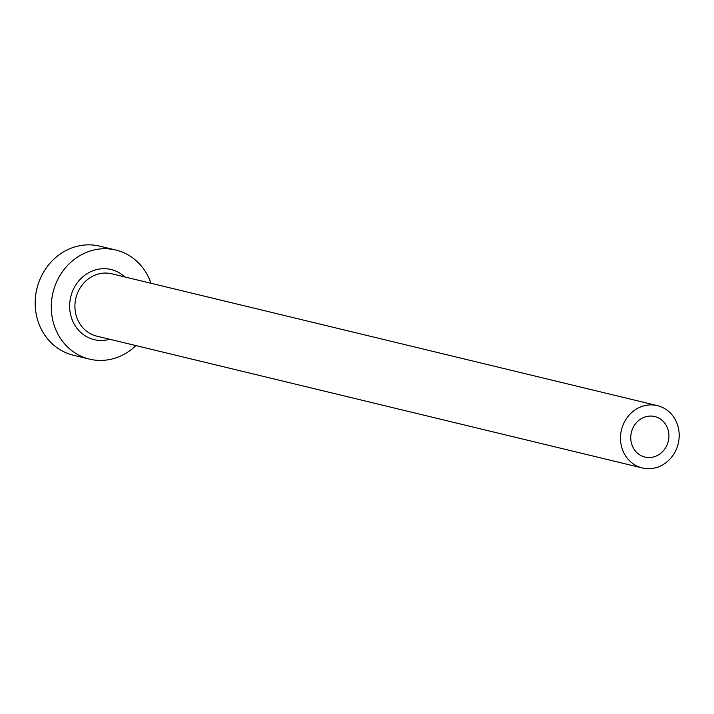 <?xml version="1.0" encoding="UTF-8"?>
<svg xmlns="http://www.w3.org/2000/svg" width="714" height="714" viewBox="0 0 714 714"><rect width="100%" height="100%" fill="white"/><g stroke="black" fill="none" stroke-linecap="round" stroke-linejoin="round"><path stroke-width="1.07" d="M654.31 416.44A20.84 18.983 103.6 0 0 631.328 432.568A20.84 18.983 103.6 0 0 644.938 457.049A20.84 18.983 103.6 0 0 645.358 457.147A20.84 18.983 103.6 0 0 668.34 441.02A20.84 18.983 103.6 0 0 654.729 416.539A20.84 18.983 103.6 0 0 654.31 416.44M642.948 468.107A32.059 29.203 103.6 0 0 678.3 443.296A32.059 29.203 103.6 0 0 657.362 405.623A32.059 29.203 103.6 0 0 656.719 405.481A32.059 29.203 103.6 0 0 621.367 430.292A32.059 29.203 103.6 0 0 642.305 467.956A32.059 29.203 103.6 0 0 642.948 468.107M150.957 283.262A56.111 51.096 103.6 0 0 115.847 250.043A56.111 51.096 103.6 0 0 114.713 249.784A56.111 51.096 103.6 0 0 52.845 293.195A56.111 51.096 103.6 0 0 89.482 359.124A56.111 51.096 103.6 0 0 90.616 359.383A56.111 51.096 103.6 0 0 135.892 345.594M115.847 250.043L99.746 246.151A56.111 51.096 103.6 0 0 98.621 245.893A56.111 51.096 103.6 0 0 36.753 289.313A56.111 51.096 103.6 0 0 73.39 355.233L89.482 359.124M109.76 339.284A36.066 32.853 -76.4 0 1 94.917 339.81A36.066 32.853 -76.4 0 1 70.552 297.667A36.066 32.853 -76.4 0 1 110.411 269.356A36.066 32.853 -76.4 0 1 124.825 276.952M657.362 405.623L111.803 273.801A32.059 29.203 103.6 0 0 111.161 273.658A32.059 29.203 103.6 0 0 75.809 298.47A32.059 29.203 103.6 0 0 96.747 336.133L642.305 467.956"/></g></svg>
